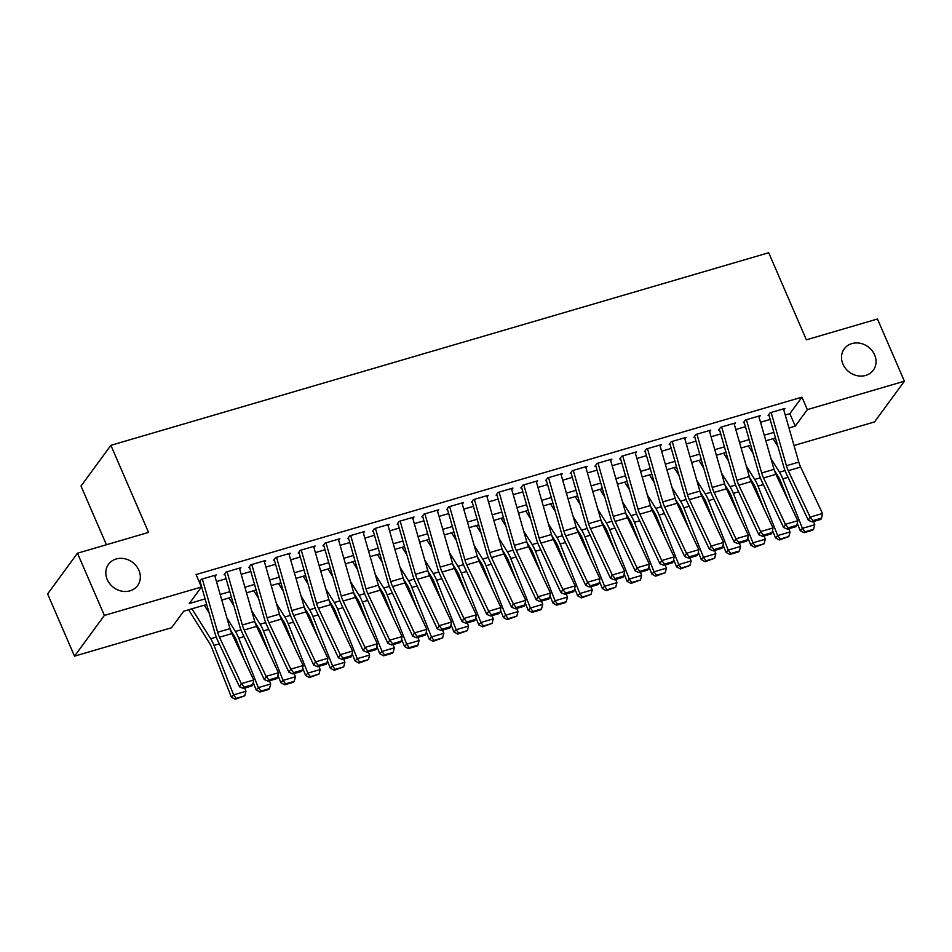 <?xml version="1.0" encoding="UTF-8"?>
<svg xmlns="http://www.w3.org/2000/svg" width="952" height="952" viewBox="0 0 952 952"><rect width="100%" height="100%" fill="white"/><g stroke="black" fill="none" stroke-linecap="round" stroke-linejoin="round"><path stroke-width="1.43" d="M138.897 570.284A18.017 15.756 -143.7 0 1 137.6 585.563A18.017 15.756 -143.7 0 1 121.689 591.144A18.017 15.756 -143.7 0 1 107.243 579.542A18.017 15.756 -143.7 0 1 108.54 564.262A18.017 15.756 -143.7 0 1 124.45 558.681A18.017 15.756 -143.7 0 1 138.897 570.284M874.614 354.882A18.017 15.756 -143.7 0 1 873.317 370.173A18.017 15.756 -143.7 0 1 857.419 375.743A18.017 15.756 -143.7 0 1 842.96 364.152A18.017 15.756 -143.7 0 1 844.257 348.86A18.017 15.756 -143.7 0 1 860.168 343.279A18.017 15.756 -143.7 0 1 874.614 354.882M106.41 544.746L81.015 486.055L110.872 445.322L768.704 252.732L806.38 339.816L877.482 319.003L904.4 381.205L874.531 421.926L794.016 445.5M206.691 604.484L183.688 611.22L171.586 627.737L74.518 656.154L104.375 615.42L201.443 587.003L189.341 603.52L205.096 598.903M104.375 615.42L77.469 553.219L47.6 593.953L74.518 656.154M215.021 576.519L216.175 574.948L201.336 579.292L199.325 582.041M239.749 569.284L240.904 567.701L226.064 572.045L224.053 574.806M264.477 562.049L265.644 560.466L250.804 564.81L248.781 567.559M289.206 554.802L290.372 553.219L275.533 557.563L273.51 560.323M313.946 547.567L315.1 545.984L300.261 550.327L298.238 553.076M338.674 540.319L339.828 538.749L324.989 543.092L322.978 545.841M363.402 533.084L364.557 531.502L349.717 535.845L347.706 538.594M388.13 525.837L389.285 524.266L374.445 528.61L372.434 531.359M412.859 518.602L414.025 517.019L399.185 521.363L397.162 524.124M437.587 511.367L438.753 509.784L423.914 514.128L421.891 516.876M462.315 504.12L463.481 502.537L448.642 506.88L446.619 509.641M487.055 496.885L488.209 495.302L473.37 499.645L471.359 502.394M511.783 489.637L512.938 488.067L498.098 492.41L496.087 495.159M536.511 482.402L537.666 480.82L522.827 485.163L520.815 487.912M561.24 475.155L562.394 473.584L547.567 477.928L545.544 480.677M585.968 467.92L587.134 466.337L572.295 470.681L570.272 473.442M610.696 460.685L611.862 459.102L597.023 463.445L595 466.194M635.436 453.438L636.591 451.855L621.751 456.21L619.728 458.959M660.164 446.202L661.319 444.62L646.479 448.963L644.468 451.712M684.893 438.955L686.047 437.385L671.208 441.728L669.197 444.477M709.621 431.72L710.775 430.137L695.948 434.481L693.925 437.23M734.349 424.473L735.515 422.902L720.676 427.246L718.653 429.995M759.077 417.238L760.243 415.655L745.404 419.999L743.381 422.759M785.257 415.036L789.839 413.692L801.953 397.174L196.064 574.568L201.443 587.003M216.461 581.565L226.112 578.733M241.201 574.318L250.84 571.497M265.929 567.083L275.568 564.25M290.657 559.835L300.296 557.015M315.386 552.6L325.025 549.78M340.114 545.353L349.765 542.533M364.842 538.118L374.493 535.298M389.582 530.883L399.221 528.051M414.31 523.636L423.949 520.815M439.039 516.4L448.678 513.568M463.767 509.153L473.406 506.333M488.495 501.918L498.146 499.098M513.223 494.671L522.874 491.851M537.963 487.436L547.602 484.616M562.692 480.201L572.33 477.368M587.42 472.954L597.059 470.133M612.148 465.718L621.787 462.898M636.876 458.471L646.527 455.651M661.604 451.236L671.255 448.416M686.332 443.989L695.983 441.169M711.073 436.754L720.712 433.933M735.801 429.519L745.44 426.686M760.529 422.272L770.168 419.451M783.817 410.003L784.972 408.42L770.132 412.763L768.109 415.512M77.469 553.219L148.56 532.406L110.872 445.322M801.953 397.174L807.332 409.622L904.4 381.205M788.97 427.96L795.229 426.127L807.332 409.622M220.174 594.488L229.825 591.668M244.914 587.253L254.553 584.421M269.642 580.006L279.281 577.186M294.37 572.771L304.009 569.95M319.098 565.524L328.738 562.703M343.827 558.288L353.478 555.468M368.555 551.053L378.206 548.221M393.295 543.806L402.934 540.986M418.023 536.571L427.662 533.739M442.751 529.324L452.39 526.504M467.48 522.089L477.119 519.268M492.208 514.842L501.859 512.021M516.936 507.606L526.587 504.786M541.676 500.371L551.315 497.539M566.404 493.124L576.043 490.304M591.132 485.889L600.771 483.057M615.861 478.642L625.5 475.822M640.589 471.407L650.24 468.586M665.317 464.159L674.968 461.339M690.057 456.924L699.696 454.104M714.785 449.689L724.424 446.857M739.514 442.442L749.153 439.622M764.242 435.207L773.881 432.375M775.487 437.968L765.848 440.788M750.759 445.203L741.12 448.023M726.031 452.438L716.38 455.27M701.303 459.685L691.652 462.505M676.563 466.92L666.924 469.741M651.834 474.167L642.195 476.988M627.106 481.403L617.467 484.223M602.378 488.638L592.739 491.47M577.65 495.885L567.999 498.705M552.922 503.12L543.271 505.952M528.182 510.367L518.543 513.188M503.453 517.602L493.814 520.423M478.725 524.85L469.086 527.67M453.997 532.085L444.358 534.905M429.269 539.32L419.618 542.152M404.54 546.567L394.89 549.387M379.812 553.802L370.161 556.634M355.072 561.049L345.433 563.87M330.344 568.284L320.705 571.105M305.616 575.532L295.977 578.352M280.888 582.767L271.249 585.587M256.159 590.002L246.508 592.834M231.431 597.249L221.78 600.069M789.839 413.692L795.229 426.127M783.484 408.848L798.776 462.113A14.078 5.676 -106.3 0 0 800.632 467.075L822.504 513.473L810.14 517.091L812.913 520.625L812.187 521.91L820.85 519.375L821.576 518.09L812.913 520.625M771.12 412.478L786.412 465.73A14.078 5.676 -106.3 0 0 788.268 470.693L810.14 517.091L808.319 520.28L786.447 473.894A21.111 8.508 73.7 0 1 783.674 466.444L768.966 415.262M808.319 520.28L812.187 521.91M821.576 518.09L822.504 513.473M774.333 470.312L778.355 476.726A14.078 5.676 73.7 0 1 780.581 481.188L788.232 500.478M797.264 523.243L800.204 530.645L802.405 528.348L782.794 478.892A21.111 8.508 -106.3 0 0 779.45 472.192L770.989 458.685M777.903 446.369L773.072 438.67M804.916 531.823L804.035 532.739L812.687 530.204L813.567 529.288L804.916 531.823L802.405 528.348L814.769 524.731L813.496 521.517M814.769 524.731L813.567 529.288M804.035 532.739L800.204 530.645M758.756 416.095L774.047 469.348A14.078 5.676 -106.3 0 0 775.904 474.322L797.776 520.708L785.4 524.338L788.185 527.872L787.459 529.145L796.11 526.611L796.836 525.337L788.185 527.872M746.392 419.713L761.683 472.977A14.078 5.676 -106.3 0 0 763.54 477.94L785.4 524.338L783.591 527.527L761.719 481.129A21.111 8.508 73.7 0 1 758.934 473.68L744.238 422.51M783.591 527.527L787.459 529.145M796.836 525.337L797.776 520.708M734.028 423.331L749.319 476.595A14.078 5.676 -106.3 0 0 751.176 481.557L773.036 527.955L760.672 531.573L763.456 535.107L762.731 536.392L771.382 533.858L772.108 532.573L763.456 535.107M721.664 426.96L736.955 480.213A14.078 5.676 -106.3 0 0 738.812 485.175L760.672 531.573L758.851 534.762L736.991 488.376A21.111 8.508 73.7 0 1 734.206 480.927L719.51 429.745M758.851 534.762L762.731 536.392M772.108 532.573L773.036 527.955M709.288 430.578L724.591 483.83A14.078 5.676 -106.3 0 0 726.447 488.804L748.308 535.191L735.944 538.808L738.728 542.354L738.002 543.628L746.654 541.093L747.379 539.82L738.728 542.354M696.923 434.195L712.227 487.448A14.078 5.676 -106.3 0 0 714.083 492.422L735.944 538.808L734.123 542.009L712.263 495.611A21.111 8.508 73.7 0 1 709.478 488.162L694.782 436.98M734.123 542.009L738.002 543.628M747.379 539.82L748.308 535.191M684.559 437.813L699.863 491.077A14.078 5.676 -106.3 0 0 701.719 496.04L723.579 542.438L711.215 546.055L714 549.59L713.274 550.863L721.925 548.328L722.651 547.055L714 549.59M672.195 441.43L687.499 494.695A14.078 5.676 -106.3 0 0 689.355 499.657L711.215 546.055L709.395 549.245L687.534 502.858A21.111 8.508 73.7 0 1 684.75 495.409L670.053 444.227M709.395 549.245L713.274 550.863M722.651 547.055L723.579 542.438M749.605 477.547L753.627 483.961A14.078 5.676 73.7 0 1 755.852 488.424L763.504 507.713M772.536 530.478L775.463 537.88L777.677 535.583L758.054 486.127A21.111 8.508 -106.3 0 0 754.722 479.439L746.249 465.921M753.175 453.604L748.343 445.905M780.188 539.058L779.307 539.986L788.839 536.535L780.188 539.058L777.677 535.583L790.041 531.966L788.768 528.765M790.041 531.966L788.839 536.535M779.307 539.986L775.463 537.88M724.877 484.782L728.899 491.196A14.078 5.676 73.7 0 1 731.124 495.659L738.776 514.961M747.796 537.725L750.735 545.127L752.949 542.83L733.326 493.374A21.111 8.508 -106.3 0 0 729.994 486.674L721.521 473.156M728.447 460.851L723.615 453.152M755.46 546.305L754.579 547.221L764.111 543.77L755.46 546.305L752.949 542.83L765.313 539.213L764.039 536M765.313 539.213L764.111 543.77M754.579 547.221L750.735 545.127M700.148 492.029L704.171 498.443A14.078 5.676 73.7 0 1 706.396 502.906L714.048 522.196M723.068 544.96L726.007 552.362L728.209 550.066L708.597 500.609A21.111 8.508 -106.3 0 0 705.265 493.909L696.793 480.403M703.718 468.087L698.887 460.387M730.731 553.54L729.839 554.469L738.502 551.934L739.383 551.006L730.731 553.54L728.209 550.066L740.585 546.448L739.311 543.247M740.585 546.448L739.383 551.006M729.839 554.469L726.007 552.362M675.42 499.264L679.442 505.679A14.078 5.676 73.7 0 1 681.668 510.141L689.308 529.431M698.34 552.208L701.279 559.609L703.48 557.313L683.869 507.844A21.111 8.508 -106.3 0 0 680.537 501.157L672.064 487.638M678.978 475.334L674.159 467.634M705.991 560.788L705.111 561.704L714.654 558.253L705.991 560.788L703.48 557.313L715.844 553.695L714.583 550.482M715.844 553.695L714.654 558.253M705.111 561.704L701.279 559.609M659.831 445.06L675.135 498.312A14.078 5.676 -106.3 0 0 676.991 503.275L698.851 549.673L686.487 553.29L689.26 556.837L688.534 558.11L697.197 555.575L697.923 554.302L689.26 556.837M647.467 448.678L662.759 501.93A14.078 5.676 -106.3 0 0 664.615 506.904L686.487 553.29L684.667 556.492L662.806 510.093A21.111 8.508 73.7 0 1 660.022 502.644L645.313 451.462M684.667 556.492L688.534 558.11M697.923 554.302L698.851 549.673M650.692 506.512L654.702 512.926A14.078 5.676 73.7 0 1 656.928 517.388L664.579 536.678M673.611 559.443L676.551 566.845L678.752 564.548L659.141 515.091A21.111 8.508 -106.3 0 0 655.797 508.392L647.336 494.885M654.25 482.569L649.431 474.87M681.263 568.023L680.382 568.939L689.926 565.488L681.263 568.023L678.752 564.548L691.116 560.93L689.843 557.729M691.116 560.93L689.926 565.488M680.382 568.939L676.551 566.845M635.103 452.295L650.394 505.56A14.078 5.676 -106.3 0 0 652.251 510.522L674.123 556.908L661.759 560.538L664.532 564.072L663.806 565.345L672.469 562.81L673.195 561.537L664.532 564.072M622.739 455.913L638.03 509.177A14.078 5.676 -106.3 0 0 639.887 514.139L661.759 560.538L659.938 563.727L638.066 517.329A21.111 8.508 73.7 0 1 635.293 509.879L620.585 458.709M659.938 563.727L663.806 565.345M673.195 561.537L674.123 556.908M625.964 513.747L629.974 520.161A14.078 5.676 73.7 0 1 632.199 524.623L639.851 543.913M648.883 566.678L651.822 574.092L654.024 571.795L634.413 522.327A21.111 8.508 -106.3 0 0 631.069 515.639L622.608 502.12M629.522 489.816L624.691 482.105M656.535 575.27L655.654 576.186L665.198 572.735L656.535 575.27L654.024 571.795L666.388 568.165L665.115 564.964M666.388 568.165L665.198 572.735M655.654 576.186L651.822 574.092M610.375 459.53L625.666 512.795A14.078 5.676 -106.3 0 0 627.523 517.757L649.395 564.155L637.019 567.773L639.803 571.307L639.078 572.592L647.729 570.058L648.467 568.772L639.803 571.307M598.011 463.16L613.302 516.412A14.078 5.676 -106.3 0 0 615.159 521.375L637.019 567.773L635.21 570.962L613.338 524.576A21.111 8.508 73.7 0 1 610.553 517.126L595.857 465.945M635.21 570.962L639.078 572.592M648.467 568.772L649.395 564.155M601.224 520.994L605.246 527.408A14.078 5.676 73.7 0 1 607.471 531.87L615.123 551.16M624.155 573.925L627.082 581.327L629.296 579.03L609.673 529.574A21.111 8.508 -106.3 0 0 606.341 522.874L597.88 509.368M604.794 497.051L599.962 489.352M631.807 582.505L630.926 583.421L640.458 579.97L631.807 582.505L629.296 579.03L641.66 575.413L640.387 572.2M641.66 575.413L640.458 579.97M630.926 583.421L627.082 581.327M585.647 466.777L600.938 520.03A14.078 5.676 -106.3 0 0 602.794 525.004L624.655 571.39L612.291 575.008L615.075 578.554L614.349 579.827L623.001 577.293L623.727 576.019L615.075 578.554M573.283 470.395L588.574 523.659A14.078 5.676 -106.3 0 0 590.43 528.622L612.291 575.008L610.482 578.209L588.61 531.811A21.111 8.508 73.7 0 1 585.825 524.362L571.129 473.192M610.482 578.209L614.349 579.827M623.727 576.019L624.655 571.39M576.495 528.229L580.518 534.643A14.078 5.676 73.7 0 1 582.743 539.106L590.395 558.396M599.427 581.16L602.354 588.562L604.568 586.265L584.944 536.809A21.111 8.508 -106.3 0 0 581.612 530.121L573.14 516.603M580.065 504.286L575.234 496.587M607.078 589.74L606.198 590.668L615.73 587.217L607.078 589.74L604.568 586.265L616.932 582.648L615.658 579.447M616.932 582.648L615.73 587.217M606.198 590.668L602.354 588.562M560.918 474.013L576.21 527.277A14.078 5.676 -106.3 0 0 578.066 532.239L599.927 578.637L587.562 582.255L590.347 585.789L589.621 587.075L598.272 584.54L598.998 583.255L590.347 585.789M548.542 477.642L563.846 530.895A14.078 5.676 -106.3 0 0 565.702 535.857L587.562 582.255L585.742 585.444L563.881 539.058A21.111 8.508 73.7 0 1 561.097 531.609L546.4 480.427M585.742 585.444L589.621 587.075M598.998 583.255L599.927 578.637M551.767 535.464L555.789 541.878A14.078 5.676 73.7 0 1 558.015 546.341L565.667 565.631M574.687 588.407L577.626 595.809L579.827 593.512L560.216 544.056A21.111 8.508 -106.3 0 0 556.884 537.356L548.412 523.838M555.337 511.533L550.506 503.834M582.35 596.987L581.47 597.904L591.002 594.453L582.35 596.987L579.827 593.512L592.203 589.895L590.93 586.682M592.203 589.895L591.002 594.453M581.47 597.904L577.626 595.809M536.178 481.26L551.482 534.512A14.078 5.676 -106.3 0 0 553.338 539.486L575.198 585.873L562.834 589.49L565.619 593.037L564.893 594.31L573.544 591.775L574.27 590.502L565.619 593.037M523.814 484.877L539.118 538.13A14.078 5.676 -106.3 0 0 540.974 543.104L562.834 589.49L561.014 592.691L539.153 546.293A21.111 8.508 73.7 0 1 536.369 538.844L521.672 487.662M561.014 592.691L564.893 594.31M574.27 590.502L575.198 585.873M527.039 542.711L531.061 549.125A14.078 5.676 73.7 0 1 533.287 553.588L540.926 572.878M549.958 595.643L552.898 603.044L555.099 600.748L535.488 551.291A21.111 8.508 -106.3 0 0 532.156 544.592L523.683 531.085M530.597 518.769L525.778 511.069M557.622 604.222L556.73 605.139L565.393 602.616L566.273 601.688L557.622 604.222L555.099 600.748L567.463 597.13L566.202 593.929M567.463 597.13L566.273 601.688M556.73 605.139L552.898 603.044M511.45 488.495L526.753 541.759A14.078 5.676 -106.3 0 0 528.61 546.722L550.47 593.12L538.106 596.737L540.891 600.272L540.153 601.545L548.816 599.01L549.542 597.737L540.891 600.272M499.086 492.113L514.389 545.377A14.078 5.676 -106.3 0 0 516.234 550.339L538.106 596.737L536.285 599.927L514.425 553.54A21.111 8.508 73.7 0 1 511.64 546.091L496.944 494.909M536.285 599.927L540.153 601.545M549.542 597.737L550.47 593.12M502.311 549.947L506.321 556.361A14.078 5.676 73.7 0 1 508.546 560.823L516.198 580.113M525.23 602.89L528.17 610.292L530.371 607.995L510.76 558.527A21.111 8.508 -106.3 0 0 507.416 551.839L498.955 538.32M505.869 526.016L501.049 518.316M532.882 611.47L532.001 612.386L540.665 609.851L541.545 608.935L532.882 611.47L530.371 607.995L542.735 604.365L541.462 601.164M542.735 604.365L541.545 608.935M532.001 612.386L528.17 610.292M486.722 495.742L502.013 548.995A14.078 5.676 -106.3 0 0 503.87 553.957L525.742 600.355L513.378 603.973L516.151 607.507L515.425 608.792L524.088 606.257L524.814 604.984L516.151 607.507M474.358 499.36L489.649 552.612A14.078 5.676 -106.3 0 0 491.506 557.586L513.378 603.973L511.557 607.174L489.697 560.776A21.111 8.508 73.7 0 1 486.912 553.326L472.204 502.144M511.557 607.174L515.425 608.792M524.814 604.984L525.742 600.355M477.583 557.194L481.593 563.608A14.078 5.676 73.7 0 1 483.818 568.07L491.47 587.36M500.502 610.125L503.441 617.527L505.643 615.23L486.032 565.774A21.111 8.508 -106.3 0 0 482.688 559.074L474.227 545.567M481.141 533.251L476.321 525.552M508.154 618.705L507.273 619.621L516.817 616.17L508.154 618.705L505.643 615.23L518.007 611.612L516.734 608.411M518.007 611.612L516.817 616.17M507.273 619.621L503.441 617.527M461.994 502.977L477.285 556.242A14.078 5.676 -106.3 0 0 479.142 561.204L501.014 607.59L488.65 611.22L491.422 614.754L490.697 616.027L499.348 613.493L500.086 612.219L491.422 614.754M449.63 506.595L464.921 559.859A14.078 5.676 -106.3 0 0 466.777 564.822L488.65 611.22L486.829 614.409L464.957 568.011A21.111 8.508 73.7 0 1 462.172 560.561L447.476 509.391M486.829 614.409L490.697 616.027M500.086 612.219L501.014 607.59M452.843 564.429L456.865 570.843A14.078 5.676 73.7 0 1 459.09 575.305L466.742 594.595M475.774 617.36L478.701 624.762L480.915 622.477L461.303 573.009A21.111 8.508 -106.3 0 0 457.96 566.321L449.499 552.803M456.413 540.498L451.581 532.787M483.426 625.952L482.545 626.868L492.077 623.417L483.426 625.952L480.915 622.477L493.279 618.848L492.005 615.646M493.279 618.848L492.077 623.417M482.545 626.868L478.701 624.762M437.265 510.212L452.557 563.477A14.078 5.676 -106.3 0 0 454.413 568.439L476.274 614.837L463.91 618.455L466.694 621.989L465.968 623.274L474.62 620.74L475.345 619.454L466.694 621.989M424.901 513.842L440.193 567.095A14.078 5.676 -106.3 0 0 442.049 572.057L463.91 618.455L462.101 621.644L440.229 575.258A21.111 8.508 73.7 0 1 437.444 567.808L422.748 516.627M462.101 621.644L465.968 623.274M475.345 619.454L476.274 614.837M428.114 571.676L432.137 578.09A14.078 5.676 73.7 0 1 434.362 582.553L442.014 601.842M451.046 624.607L453.973 632.009L456.187 629.712L436.563 580.256A21.111 8.508 -106.3 0 0 433.231 573.556L424.759 560.05M431.684 547.733L426.853 540.034M458.697 633.187L457.817 634.103L467.349 630.652L458.697 633.187L456.187 629.712L468.551 626.095L467.277 622.882M468.551 626.095L467.349 630.652M457.817 634.103L453.973 632.009M412.537 517.46L427.829 570.712A14.078 5.676 -106.3 0 0 429.685 575.686L451.545 622.072L439.181 625.69L441.966 629.236L441.24 630.51L449.891 627.975L450.617 626.702L441.966 629.236M400.161 521.077L415.465 574.342A14.078 5.676 -106.3 0 0 417.321 579.304L439.181 625.69L437.361 628.891L415.5 582.493A21.111 8.508 73.7 0 1 412.716 575.044L398.019 523.874M437.361 628.891L441.24 630.51M450.617 626.702L451.545 622.072M403.386 578.911L407.408 585.325A14.078 5.676 73.7 0 1 409.634 589.788L417.285 609.078M426.306 631.842L429.245 639.244L431.458 636.947L411.835 587.491A21.111 8.508 -106.3 0 0 408.503 580.791L400.03 567.285M406.956 554.968L402.125 547.269M433.969 640.422L433.089 641.351L442.62 637.888L433.969 640.422L431.458 636.947L443.822 633.33L442.549 630.129M443.822 633.33L442.62 637.888M433.089 641.351L429.245 639.244M387.797 524.695L403.101 577.959A14.078 5.676 -106.3 0 0 404.957 582.922L426.817 629.32L414.453 632.937L417.238 636.471L416.512 637.757L425.163 635.222L425.889 633.937L417.238 636.471M375.433 528.312L390.737 581.577A14.078 5.676 -106.3 0 0 392.593 586.539L414.453 632.937L412.632 636.126L390.772 589.74A21.111 8.508 73.7 0 1 387.988 582.291L373.291 531.109M412.632 636.126L416.512 637.757M425.889 633.937L426.817 629.32M378.658 586.146L382.68 592.56A14.078 5.676 73.7 0 1 384.905 597.023L392.545 616.313M401.577 639.089L404.517 646.491L406.718 644.195L387.107 594.738A21.111 8.508 -106.3 0 0 383.775 588.038L375.302 574.52M382.216 562.215L377.397 554.516M409.241 647.669L408.348 648.586L417.012 646.051L417.892 645.135L409.241 647.669L406.718 644.195L419.082 640.577L417.821 637.364M419.082 640.577L417.892 645.135M408.348 648.586L404.517 646.491M363.069 531.942L378.372 585.194A14.078 5.676 -106.3 0 0 380.229 590.169L402.089 636.555L389.725 640.172L392.51 643.719L391.772 644.992L400.435 642.457L401.161 641.184L392.51 643.719M350.705 535.559L366.008 588.812A14.078 5.676 -106.3 0 0 367.865 593.786L389.725 640.172L387.904 643.373L366.044 596.975A21.111 8.508 73.7 0 1 363.259 589.526L348.563 538.344M387.904 643.373L391.772 644.992M401.161 641.184L402.089 636.555M353.93 593.393L357.952 599.808A14.078 5.676 73.7 0 1 360.165 604.27L367.817 623.56M376.849 646.325L379.788 653.726L381.99 651.43L362.379 601.973A21.111 8.508 -106.3 0 0 359.047 595.274L350.574 581.767M357.488 569.451L352.668 561.751M384.501 654.905L383.62 655.821L392.283 653.298L393.164 652.37L384.501 654.905L381.99 651.43L394.354 647.812L393.081 644.611M394.354 647.812L393.164 652.37M383.62 655.821L379.788 653.726M338.341 539.177L353.632 592.442A14.078 5.676 -106.3 0 0 355.489 597.404L377.361 643.802L364.997 647.419L367.769 650.954L367.044 652.227L375.707 649.692L376.433 648.419L367.769 650.954M325.977 542.795L341.268 596.059A14.078 5.676 -106.3 0 0 343.125 601.021L364.997 647.419L363.176 650.609L341.316 604.211A21.111 8.508 73.7 0 1 338.531 596.773L323.823 545.591M363.176 650.609L367.044 652.227M376.433 648.419L377.361 643.802M329.202 600.629L333.212 607.043A14.078 5.676 73.7 0 1 335.437 611.505L343.089 630.795M352.121 653.572L355.06 660.974L357.262 658.677L337.651 609.209A21.111 8.508 -106.3 0 0 334.307 602.521L325.846 589.002M332.76 576.698L327.94 568.998M359.773 662.152L358.892 663.068L368.436 659.617L359.773 662.152L357.262 658.677L369.626 655.047L368.353 651.846M369.626 655.047L368.436 659.617M358.892 663.068L355.06 660.974M313.613 546.424L328.904 599.677A14.078 5.676 -106.3 0 0 330.76 604.639L352.633 651.037L340.269 654.655L343.041 658.189L342.315 659.474L350.967 656.939L351.704 655.666L343.041 658.189M301.248 550.042L316.54 603.294A14.078 5.676 -106.3 0 0 318.396 608.268L340.269 654.655L338.448 657.856L316.576 611.458A21.111 8.508 73.7 0 1 313.791 604.008L299.095 552.826M338.448 657.856L342.315 659.474M351.704 655.666L352.633 651.037M304.462 607.876L308.484 614.29A14.078 5.676 73.7 0 1 310.709 618.752L318.361 638.042M327.393 660.807L330.32 668.209L332.534 665.912L312.922 616.456A21.111 8.508 -106.3 0 0 309.578 609.756L301.118 596.25M308.031 583.933L303.2 576.234M335.044 669.387L334.164 670.303L343.696 666.852L335.044 669.387L332.534 665.912L344.898 662.294L343.624 659.093M344.898 662.294L343.696 666.852M334.164 670.303L330.32 668.209M288.884 553.659L304.176 606.924A14.078 5.676 -106.3 0 0 306.032 611.886L327.893 658.272L315.528 661.902L318.313 665.436L317.587 666.709L326.238 664.175L326.964 662.901L318.313 665.436M276.52 557.277L291.812 610.541A14.078 5.676 -106.3 0 0 293.668 615.504L315.528 661.902L313.72 665.091L291.847 618.693A21.111 8.508 73.7 0 1 289.063 611.243L274.366 560.073M313.72 665.091L317.587 666.709M326.964 662.901L327.893 658.272M279.733 615.111L283.755 621.525A14.078 5.676 73.7 0 1 285.981 625.988L293.632 645.277M302.665 668.042L305.592 675.444L307.805 673.159L288.182 623.691A21.111 8.508 -106.3 0 0 284.85 617.003L276.377 603.485M283.303 591.18L278.472 583.469M310.316 676.634L309.436 677.55L318.968 674.099L310.316 676.634L307.805 673.159L320.169 669.53L318.896 666.329M320.169 669.53L318.968 674.099M309.436 677.55L305.592 675.444M264.156 560.895L279.448 614.159A14.078 5.676 -106.3 0 0 281.304 619.121L303.164 665.519L290.8 669.137L293.585 672.671L292.859 673.957L301.51 671.422L302.236 670.137L293.585 672.671M251.792 564.524L267.084 617.777A14.078 5.676 -106.3 0 0 268.94 622.739L290.8 669.137L288.98 672.326L267.119 625.94A21.111 8.508 73.7 0 1 264.335 618.491L249.638 567.309M288.98 672.326L292.859 673.957M302.236 670.137L303.164 665.519M255.005 622.358L259.027 628.772A14.078 5.676 73.7 0 1 261.253 633.235L268.904 652.525M277.925 675.289L280.864 682.691L283.077 680.394L263.454 630.938A21.111 8.508 -106.3 0 0 260.122 624.238L251.649 610.732M258.575 598.415L253.744 590.716M285.588 683.869L284.707 684.786L293.359 682.251L294.239 681.334L285.588 683.869L283.077 680.394L295.441 676.777L294.168 673.564M295.441 676.777L294.239 681.334M284.707 684.786L280.864 682.691M239.416 568.142L254.72 621.394A14.078 5.676 -106.3 0 0 256.576 626.368L278.436 672.755L266.072 676.372L268.857 679.918L268.131 681.192L276.782 678.657L277.508 677.384L268.857 679.918M227.052 571.759L242.355 625.024A14.078 5.676 -106.3 0 0 244.212 629.986L266.072 676.372L264.251 679.573L242.391 633.175A21.111 8.508 73.7 0 1 239.606 625.726L224.91 574.556M264.251 679.573L268.131 681.192M277.508 677.384L278.436 672.755M230.277 629.593L234.299 636.007A14.078 5.676 73.7 0 1 236.524 640.47L244.164 659.76M253.196 682.524L256.136 689.926L258.337 687.63L238.726 638.173A21.111 8.508 -106.3 0 0 235.394 631.473L226.921 617.967M233.835 605.65L229.015 597.951M260.86 691.104L259.967 692.033L268.631 689.498L269.511 688.57L260.86 691.104L258.337 687.63L270.701 684.012L269.44 680.811M270.701 684.012L269.511 688.57M259.967 692.033L256.136 689.926M214.688 575.377L229.991 628.641A14.078 5.676 -106.3 0 0 231.848 633.604L253.708 680.002L241.344 683.619L244.129 687.154L243.391 688.439L252.054 685.904L252.78 684.619L244.129 687.154M202.324 578.995L217.627 632.259A14.078 5.676 -106.3 0 0 219.484 637.221L241.344 683.619L239.523 686.808L217.663 640.422A21.111 8.508 73.7 0 1 214.878 632.973L200.182 581.791M239.523 686.808L243.391 688.439M252.78 684.619L253.708 680.002M188.591 609.792L209.571 643.243A14.078 5.676 73.7 0 1 211.784 647.705L231.407 697.173L233.609 694.877L213.998 645.408A21.111 8.508 -106.3 0 0 210.666 638.721L191.923 608.816M209.107 612.898L204.287 605.198M236.12 698.351L235.239 699.268L244.783 695.817L236.12 698.351L233.609 694.877L245.973 691.259L244.712 688.046M245.973 691.259L244.783 695.817M235.239 699.268L231.407 697.173M798.776 462.113L786.412 465.73M800.632 467.075L788.268 470.693M782.794 478.892L788.077 477.345M779.45 472.192L785.043 470.562M774.047 469.348L761.683 472.977M775.904 474.322L763.54 477.94M749.319 476.595L736.955 480.213M751.176 481.557L738.812 485.175M724.591 483.83L712.227 487.448M726.447 488.804L714.083 492.422M699.863 491.077L687.499 494.695M701.719 496.04L689.355 499.657M758.054 486.127L763.349 484.58M754.722 479.439L760.303 477.797M733.326 493.374L738.621 491.815M729.994 486.674L735.575 485.044M708.597 500.609L713.893 499.062M705.265 493.909L710.846 492.279M683.869 507.844L689.153 506.297M680.537 501.157L686.118 499.514M675.135 498.312L662.759 501.93M676.991 503.275L664.615 506.904M659.141 515.091L664.425 513.544M655.797 508.392L661.39 506.762M650.394 505.56L638.03 509.177M652.251 510.522L639.887 514.139M634.413 522.327L639.696 520.78M631.069 515.639L636.662 513.997M625.666 512.795L613.302 516.412M627.523 517.757L615.159 521.375M609.673 529.574L614.968 528.027M606.341 522.874L611.922 521.244M600.938 520.03L588.574 523.659M602.794 525.004L590.43 528.622M584.944 536.809L590.24 535.262M581.612 530.121L587.194 528.479M576.21 527.277L563.846 530.895M578.066 532.239L565.702 535.857M560.216 544.056L565.512 542.497M556.884 537.356L562.465 535.726M551.482 534.512L539.118 538.13M553.338 539.486L540.974 543.104M535.488 551.291L540.772 549.744M532.156 544.592L537.737 542.961M526.753 541.759L514.389 545.377M528.61 546.722L516.234 550.339M510.76 558.527L516.043 556.98M507.416 551.839L513.009 550.197M502.013 548.995L489.649 552.612M503.87 553.957L491.506 557.586M486.032 565.774L491.315 564.227M482.688 559.074L488.281 557.444M477.285 556.242L464.921 559.859M479.142 561.204L466.777 564.822M461.303 573.009L466.587 571.462M457.96 566.321L463.553 564.679M452.557 563.477L440.193 567.095M454.413 568.439L442.049 572.057M436.563 580.256L441.859 578.709M433.231 573.556L438.812 571.926M427.829 570.712L415.465 574.342M429.685 575.686L417.321 579.304M411.835 587.491L417.131 585.944M408.503 580.791L414.084 579.161M403.101 577.959L390.737 581.577M404.957 582.922L392.593 586.539M387.107 594.738L392.391 593.179M383.775 588.038L389.356 586.396M378.372 585.194L366.008 588.812M380.229 590.169L367.865 593.786M362.379 601.973L367.662 600.426M359.047 595.274L364.628 593.643M353.632 592.442L341.268 596.059M355.489 597.404L343.125 601.021M337.651 609.209L342.934 607.662M334.307 602.521L339.9 600.879M328.904 599.677L316.54 603.294M330.76 604.639L318.396 608.268M312.922 616.456L318.206 614.909M309.578 609.756L315.172 608.126M304.176 606.924L291.812 610.541M306.032 611.886L293.668 615.504M288.182 623.691L293.478 622.144M284.85 617.003L290.431 615.361M279.448 614.159L267.084 617.777M281.304 619.121L268.94 622.739M263.454 630.938L268.75 629.391M260.122 624.238L265.703 622.608M254.72 621.394L242.355 625.024M256.576 626.368L244.212 629.986M238.726 638.173L244.01 636.626M235.394 631.473L240.975 629.843M229.991 628.641L217.627 632.259M231.848 633.604L219.484 637.221M213.998 645.408L219.281 643.861M210.666 638.721L216.247 637.078"/></g></svg>
